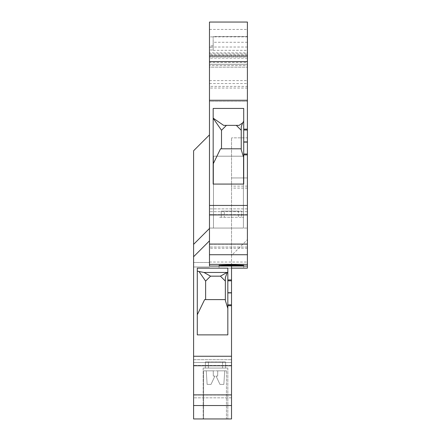 <?xml version="1.0" encoding="UTF-8"?>
<svg xmlns="http://www.w3.org/2000/svg" width="441" height="441" viewBox="0 0 441 441"><rect width="100%" height="100%" fill="white"/><g stroke="black" fill="none" stroke-linecap="round" stroke-linejoin="round"><path stroke-width="0.33" stroke-dasharray="2.21 1.65" d="M247.407 42.275L213.174 42.275L213.174 50.34L213.174 36.542L247.407 36.542L247.407 55.605L209.475 55.583L209.475 45.798L209.475 50.009L213.174 50.009M209.475 53.857L247.407 53.857L247.407 56.327L247.407 22.05L209.475 22.05L209.475 56.327L209.475 55.605L247.407 55.605L247.407 56.983L209.475 56.983L209.475 22.05L209.475 52.848L247.407 52.848L247.407 62.451L209.475 62.451L209.475 86.403L247.407 86.403L247.407 62.451M247.407 86.403L247.407 83.52L209.475 83.52L209.475 86.403M209.475 50.009L209.475 101.309L247.407 101.309L209.475 101.309L209.475 266.044M209.475 80.598L247.407 80.598L247.407 129.147L243.708 129.147L243.708 184.073L213.174 184.073L213.174 163.958L220.517 148.799L241.238 148.799L241.238 130.293L241.238 148.799L241.238 130.293L236.304 125.36L241.238 130.293L241.238 148.799L221.503 148.799L221.503 130.293L221.503 148.799L241.238 148.799L241.238 149.708L241.238 148.799M209.475 83.52L209.475 64.298L209.475 65.533L247.407 65.533L247.407 64.298L247.407 67.164L247.407 56.983M247.407 55.798L209.475 55.798L209.475 62.451M209.475 55.798L209.475 52.848M209.475 244.071L209.475 247.021L209.475 244.071L247.407 244.071L247.407 247.021L247.407 129.147M209.475 214.932L209.475 208.88L209.475 214.932L247.407 214.932M247.407 83.52L247.407 64.298L209.475 64.298L209.475 67.164L247.407 67.164L209.475 67.164L209.475 56.983M209.475 64.298L209.475 65.533L247.407 65.533L247.407 64.298L209.475 64.298M247.407 266.044L247.407 177.944L247.407 266.044M247.407 137.851L247.407 177.944L231.525 177.944L231.525 137.851L231.525 255.504L231.525 177.944L247.407 177.944L231.525 177.944L247.407 177.944L247.407 137.851L231.525 137.851L247.407 137.851M231.525 365.738L193.593 365.738L193.593 362.469L231.525 362.469L193.593 362.469L193.593 359.68L231.525 359.68L193.593 359.68L193.593 418.95L231.525 418.95L231.525 279.952L227.826 279.952L227.826 268.145L227.826 308.441L227.826 268.145L209.475 268.145L247.407 268.145L247.407 244.071M247.407 80.598L247.407 36.542L213.174 36.542L213.174 42.275M247.407 53.857L247.407 52.848M247.407 36.851L209.475 36.851M247.407 47.027L209.475 47.027M247.407 214.618L209.475 214.618L247.407 214.618M243.708 157.641L243.708 121.242L243.708 184.073L243.708 157.641L241.238 149.708L241.238 126.804L241.238 130.293L236.304 125.36L241.238 130.293L236.304 125.36L226.437 125.36L239.11 125.36L223.631 125.36L226.437 125.36L221.503 130.293L221.503 148.799L220.517 148.799L221.503 148.799L221.503 130.293L226.437 125.36L239.11 125.36L242.611 122.951L243.708 121.242L243.708 108.436L243.708 129.147M213.174 118.227L221.503 130.293L226.437 125.36L223.631 125.36L213.174 118.149L213.174 163.958L213.174 108.436L243.708 108.436L243.708 121.242M247.407 211.669L209.475 211.669L247.407 211.669M247.407 208.88L209.475 208.88L247.407 208.88M217.749 370.842L217.656 376.101L217.749 370.842L224.728 370.842L223.852 384.403L224.728 370.842L217.749 370.842L217.656 376.101L217.749 370.842L224.728 370.842L217.749 370.842M216.079 376.074L217.656 376.101L216.079 376.074L217.656 376.101L216.079 376.074L219.965 384.403L216.079 376.074M213.229 370.842L206.25 370.842L207.127 384.403L211.013 384.403L214.899 376.074L213.323 376.101L213.229 370.842L213.323 376.101L213.229 370.842L206.25 370.842L213.229 370.842L213.323 376.101L214.899 376.074L211.013 384.403L207.127 384.403L211.013 384.403L214.899 376.074L213.323 376.101L214.899 376.074L211.013 384.403L207.127 384.403L206.25 370.842L213.229 370.842M223.852 384.403L219.965 384.403L223.852 384.403L219.965 384.403L223.852 384.403L224.728 370.842L223.852 384.403M226.437 370.842L203.615 370.842L226.437 370.842L226.437 418.95L203.615 418.95L226.437 418.95L226.437 370.842M209.475 262.042L247.407 262.042M247.407 248.277L209.475 248.277M231.525 255.504L231.525 266.044L231.525 255.504L247.407 239.623L231.525 255.504M231.525 279.952L231.525 268.145L227.826 268.145M231.525 305.685L227.826 305.685L227.826 334.879L197.292 334.879L197.292 268.145L197.292 314.758L197.292 268.145L209.475 268.145M231.525 356.251L193.593 356.251L193.593 256.734L193.593 262.472L193.593 256.734L209.475 240.852M231.525 304.83L227.826 304.83L227.826 305.685M227.826 304.83L227.826 279.952M193.593 262.472L209.475 262.472L193.593 262.472L193.593 266.981L193.593 262.472M209.475 134.88L193.593 150.767L193.593 266.981L209.475 266.981L193.593 266.981L193.593 256.734M193.593 365.738L193.593 356.251M193.593 394.877L193.593 397.826L193.593 394.877L231.525 394.877M231.525 395.037L193.593 395.037L231.525 395.037M231.525 397.826L193.593 397.826L231.525 397.826M231.525 405.533L193.593 405.533M231.525 365.424L193.593 365.424L231.525 365.424M209.475 228.058L247.407 228.058L243.399 228.058L243.399 156.202L213.483 156.202L243.399 156.202L213.483 156.202L243.399 156.202L243.399 228.058L213.483 228.058L213.483 156.202L213.483 228.058L243.399 228.058L243.399 156.202L243.399 228.058L213.483 228.058L213.483 156.202L213.483 228.058L209.475 228.058M227.826 308.441L227.826 334.879L227.826 308.441L225.357 300.514L225.357 277.61L225.357 281.099L220.423 276.165L210.555 276.165L220.423 276.165L227.198 272.433L225.357 277.61L225.357 281.099L220.423 276.165L210.555 276.165L205.622 281.099L210.555 276.165L205.622 281.099L205.622 299.604L205.622 281.099L210.555 276.165L220.423 276.165L225.357 281.099L220.423 276.165L225.357 281.099L225.357 299.604L225.357 281.099L225.357 299.604L205.622 299.604L205.622 281.099L205.622 299.604L205.622 281.099L199.178 271.761L197.292 271.176M197.292 314.758L197.292 334.879L197.292 314.758L204.635 299.604L225.357 299.604L225.357 281.099M193.593 244.364L209.475 228.477M215.489 418.95L203.152 418.95L215.489 418.95M208.428 368.064L215.489 368.064L203.152 368.064L205.374 368.064L205.374 361.896L208.428 361.896L208.428 368.064L208.428 361.896L222.551 361.896L222.551 368.064L215.489 368.064L227.826 368.064L225.605 368.064L225.605 361.896L205.374 361.896L205.374 368.064L203.152 368.064L225.605 368.064L208.428 368.064M222.551 368.064L205.374 368.064L222.551 368.064L222.551 361.896L208.428 361.896L225.605 361.896L225.605 368.064L227.826 368.064L215.489 368.064L222.551 368.064M203.615 418.95L203.615 370.842L203.615 418.95M205.622 299.604L225.357 299.604M247.407 58.129L209.475 58.129M199.178 271.761L204.007 272.466L226.972 272.466M227.826 272.13L227.198 272.433M204.007 272.466L210.555 276.165L205.622 281.099M210.555 276.165L220.423 276.165M247.407 244.237L209.475 244.237L247.407 244.237M247.407 247.021L209.475 247.021L247.407 247.021M231.371 268.145L219.034 268.145L231.371 268.145M231.371 217.264L238.432 217.264L238.432 211.096L241.486 211.096L241.486 217.264L243.708 217.264L219.034 217.264L241.486 217.264L241.486 211.096L224.309 211.096L224.309 217.264L224.309 211.096L241.486 211.096L238.432 211.096L238.432 217.264L219.034 217.264L231.371 217.264M207.127 384.403L206.25 370.842L207.127 384.403M247.407 254.733L209.475 254.733M247.407 188.114L231.525 188.114M247.407 186.13L231.525 186.13M247.407 205.445L209.475 205.445M213.174 163.958L213.174 118.149M247.407 154.879L243.708 154.879M242.611 122.951L241.238 126.804L241.238 130.293M221.503 148.799L221.503 130.293L226.437 125.36M209.475 22.05L247.407 22.05L209.475 22.05M247.407 56.283L209.475 56.283M221.255 211.096L238.432 211.096L221.255 211.096L221.255 217.264L221.255 211.096L224.309 211.096L221.255 211.096M213.174 50.34L247.407 50.34M209.475 47.154L213.174 47.154M231.525 292.912L227.826 292.912M231.525 292.725L227.826 292.725M231.525 280.807L227.826 280.807M247.407 54.789L209.475 54.789M247.407 130.007L243.708 130.007M247.407 141.919L243.708 141.919M247.407 142.107L243.708 142.107M247.407 154.025L243.708 154.025M209.475 29.426L247.407 29.426M209.475 56.327L247.407 56.327M247.407 88.046L209.475 88.046M203.152 368.064L203.152 418.95L203.152 368.064M243.708 265.317L243.708 268.145M213.174 45.798L209.475 45.798M227.826 368.064L227.826 418.95L227.826 368.064M219.034 265.317L219.034 268.145"/><path stroke-width="0.66" d="M247.407 130.007L247.407 266.044L209.475 266.044L209.475 22.05L247.407 22.05L247.407 130.007L243.708 130.007L243.708 184.073L213.174 184.073L213.174 108.436L243.708 108.436L243.708 130.007M247.407 266.044L247.407 268.145L231.525 268.145L231.525 266.044L231.525 280.807L227.826 280.807L227.826 334.879L197.292 334.879L197.292 268.145L227.826 268.145L227.826 280.807M247.407 205.445L209.475 205.445M247.407 154.879L243.708 154.879M247.407 129.147L243.708 129.147M247.407 100.261L209.475 100.261M247.407 214.932L209.475 214.932M241.238 148.799L220.517 148.799L213.174 163.958M243.708 121.242L242.611 122.951L241.238 126.804L241.238 149.708L243.708 157.641M242.611 122.951L239.11 125.36L223.631 125.36L213.174 118.149M209.475 228.477L193.593 244.364L193.593 418.95L231.525 418.95L231.525 280.807M241.238 130.293L236.304 125.36M213.174 118.227L221.503 130.293L221.503 148.799M226.437 125.36L221.503 130.293M209.475 61.608L247.407 61.608M247.407 254.733L209.475 254.733M209.475 244.071L247.407 244.071M247.407 264.363L209.475 264.363M231.371 264.881L243.708 265.317L238.432 265.669L219.034 265.317L231.371 264.881M193.593 244.364L193.593 150.767L209.475 134.88M231.525 394.877L193.593 394.877M231.525 405.533L193.593 405.533M231.525 365.738L193.593 365.738M231.525 305.685L227.826 305.685M231.525 279.952L227.826 279.952M193.593 256.734L209.475 240.852M231.525 356.251L193.593 356.251M197.292 314.758L204.635 299.604L225.357 299.604M227.826 308.441L225.357 300.514L225.357 277.61L227.198 272.433L227.826 272.13M225.357 281.099L220.423 276.165L226.972 272.466L204.007 272.466L197.292 271.176M204.007 272.466L210.555 276.165L205.622 281.099L205.622 299.604M199.178 271.761L205.622 281.099M210.555 276.165L220.423 276.165M231.525 292.725L227.826 292.725M231.525 292.912L227.826 292.912M247.407 154.025L243.708 154.025M247.407 142.107L243.708 142.107M247.407 141.919L243.708 141.919M231.525 304.83L227.826 304.83"/></g></svg>
